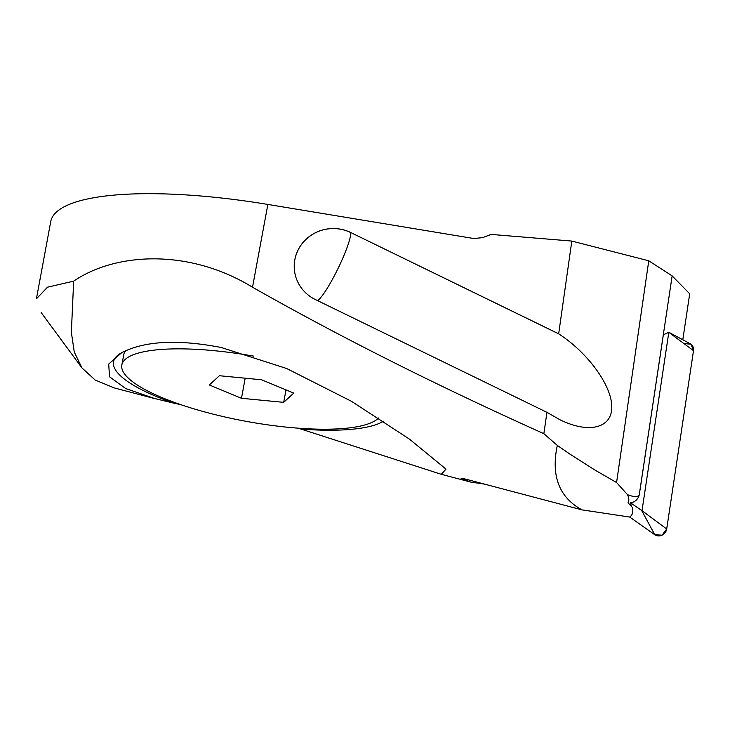<?xml version="1.0" encoding="UTF-8"?>
<svg xmlns="http://www.w3.org/2000/svg" width="730" height="730" viewBox="0 0 730 730"><rect width="100%" height="100%" fill="white"/><g stroke="black" fill="none" stroke-linecap="round" stroke-linejoin="round"><path stroke-width="1.09" d="M630.556 502.861L642.008 510.671L668.808 332.351L663.342 334.76L639.389 494.119A9.7 8.86 -44.4 0 1 630.556 502.861L631.377 506.264L628.01 502.824C629.251 500.762 629.087 498.042 627.517 494.675C634.762 497.404 638.714 497.212 639.361 494.091L672.157 275.876L648.769 260.802L616.576 482.539L627.517 494.675M668.753 332.223L690.133 343.693A7.701 7.035 135.6 0 1 693.5 350.692L666.7 529.013A7.701 7.035 135.6 0 1 654.792 534.725L629.689 517.05C632.436 515.179 633.366 512.013 632.472 507.551L628.01 502.824M484.419 484.09L470.804 482.092L461.497 478.716C460.265 477.995 461.762 478.168 465.995 479.227L581.992 509.868L629.689 517.05L654.792 534.725L641.798 510.772M616.576 482.539L594.968 470.074L569.674 453.941L557.309 445.409L543.85 433.684L546.952 412.331L560.138 419.841C589.073 434.04 612.288 428.072 611.767 406.555C611.558 385.212 587.677 352.526 558.669 333.847L571.818 241.073L491.126 234.412L482.539 237.661L473.743 238.518L267.864 204.436A227.961 56.584 -169.5 0 0 50.735 221.573L36.5 298.378M581.992 509.868C559.116 497.358 550.885 475.878 557.309 445.409M682.805 339.76L689.704 293.816L672.157 275.876M632.472 507.551L631.377 506.264M383.487 421.228A140.662 34.912 10.5 0 1 301.025 429.085L441.321 474.308L446.003 469.107L409.357 439.059L351.459 401.299L286.744 368.541L221.199 347.489C178.978 339.368 146.429 340.8 123.562 351.787L121.654 352.736L108.715 364.051L109.491 376.762L125.733 388.57L154.696 398.534L173.804 403.142A140.662 34.912 10.5 0 1 119.309 374.645A140.662 34.912 10.5 0 1 119.528 353.995A140.662 34.912 10.5 0 1 121.764 352.681M378.551 418.007A131.929 32.741 10.5 0 1 234.987 419.157A131.929 32.741 10.5 0 1 121.828 364.991L123.708 354.835A131.929 32.741 10.5 0 1 125.606 350.82M173.804 403.142L180.638 404.602M296.946 428.081L301.025 429.085M648.769 260.802L571.818 241.073M543.85 433.684C437.087 385.677 339.97 336.849 252.516 287.219L267.864 204.436M558.377 333.656L350.683 232.505A38.8 37.476 -6.8 0 0 310.907 235.388A38.8 37.476 -6.8 0 0 294.482 270.629A38.8 37.476 -6.8 0 0 315.333 299.537L546.952 412.331M252.516 287.219C188.532 248.118 115.313 252.68 73.657 281.15L47.514 287.182L36.792 298.433M73.657 281.15L71.358 332.342L74.278 352.033L81.952 367.911L95.165 380.038L114.272 387.913M294.482 270.657A38.8 37.476 173.2 0 1 310.925 235.425A38.8 37.476 173.2 0 1 350.692 232.56A38.8 5.585 -64 0 1 338.072 268.43A38.8 5.585 -64 0 1 317.568 300.623M283.687 402.349L241.475 398.288L209.327 384.975L219.392 375.722L261.614 379.782L293.761 393.096L283.687 402.349L286.005 389.884M241.475 398.288L245.189 378.204M121.828 364.991A131.929 32.741 10.5 0 1 253.565 356.121M683.837 343.52L690.981 344.231L693.5 350.692L666.7 529.013L662.092 535.163L654.792 534.725M642.008 510.671L666.7 529.013M693.5 350.692L668.808 332.351M350.683 232.505L558.669 333.847M81.952 367.911L41.199 312.604M470.804 482.092L441.321 474.308M154.678 398.589L113.196 387.63"/></g></svg>
